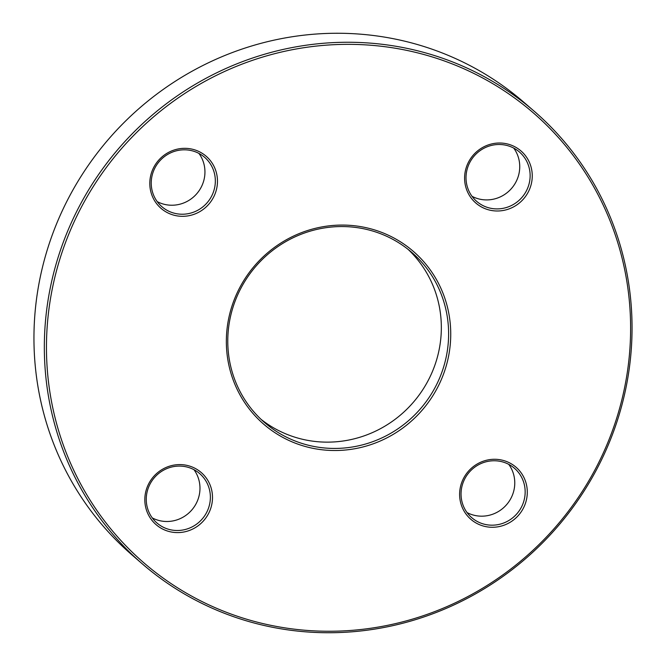 <?xml version="1.0" encoding="UTF-8"?>
<svg xmlns="http://www.w3.org/2000/svg" width="666" height="666" viewBox="0 0 666 666"><rect width="100%" height="100%" fill="white"/><g stroke="black" fill="none" stroke-linecap="round" stroke-linejoin="round"><path stroke-width="1" d="M632.017 332.534A299.359 289.66 -49.1 0 1 456.01 603.97A299.359 289.66 -49.1 0 1 142.241 563.819A299.359 289.66 -49.1 0 1 119.214 147.894A299.359 289.66 -49.1 0 1 534.149 111.18A299.359 289.66 -49.1 0 1 632.017 332.534M534.149 111.18L523.759 102.181A299.359 289.66 130.9 0 0 209.99 62.03A299.359 289.66 130.9 0 0 33.983 333.466A299.359 289.66 130.9 0 0 131.851 554.82L142.241 563.819M408.116 249.392A112.487 108.841 -49.1 0 1 441.325 329.337A112.487 108.841 -49.1 0 1 377.414 430.253A112.487 108.841 -49.1 0 1 260.997 419.305M448.601 335.631A112.487 108.841 130.9 0 0 411.829 252.456A112.487 108.841 130.9 0 0 255.91 266.25A112.487 108.841 130.9 0 0 264.569 422.535A112.487 108.841 130.9 0 0 382.467 437.629A112.487 108.841 130.9 0 0 448.601 335.631M630.577 332.867A297.544 287.903 130.9 0 0 196.512 86.164A297.544 287.903 130.9 0 0 188.528 594.372A297.544 287.903 130.9 0 0 630.577 332.867M450.724 335.905A114.302 110.598 -49.1 0 1 280.919 436.355A114.302 110.598 -49.1 0 1 283.982 241.134A114.302 110.598 -49.1 0 1 450.724 335.905M532.251 176.432A34.474 33.358 -49.1 0 1 481.043 206.726A34.474 33.358 -49.1 0 1 481.968 147.852A34.474 33.358 -49.1 0 1 532.251 176.432M217.466 181.751A34.474 33.358 -49.1 0 1 166.25 212.046A34.474 33.358 -49.1 0 1 167.174 153.172A34.474 33.358 -49.1 0 1 217.466 181.751M212.496 498.018A34.474 33.358 -49.1 0 1 161.28 528.321A34.474 33.358 -49.1 0 1 162.204 469.438A34.474 33.358 -49.1 0 1 212.496 498.018M527.289 492.698A34.474 33.358 -49.1 0 1 476.073 523.001A34.474 33.358 -49.1 0 1 476.998 464.119A34.474 33.358 -49.1 0 1 527.289 492.698M525.158 492.432A32.659 31.602 130.9 0 0 514.485 468.281A32.659 31.602 130.9 0 0 469.214 472.294A32.659 31.602 130.9 0 0 471.728 517.665A32.659 31.602 130.9 0 0 505.96 522.044A32.659 31.602 130.9 0 0 525.158 492.432M508.774 464.377A32.659 31.602 -49.1 0 1 514.768 483.433A32.659 31.602 -49.1 0 1 467.049 512.57M530.128 176.165A32.659 31.602 130.9 0 0 519.447 152.014A32.659 31.602 130.9 0 0 474.184 156.019A32.659 31.602 130.9 0 0 476.698 201.39A32.659 31.602 130.9 0 0 510.93 205.769A32.659 31.602 130.9 0 0 530.128 176.165M513.744 148.11A32.659 31.602 -49.1 0 1 519.738 167.166A32.659 31.602 -49.1 0 1 472.011 196.304M215.334 181.477A32.659 31.602 130.9 0 0 204.662 157.334A32.659 31.602 130.9 0 0 159.399 161.339A32.659 31.602 130.9 0 0 161.905 206.71A32.659 31.602 130.9 0 0 196.137 211.089A32.659 31.602 130.9 0 0 215.334 181.477M198.951 153.43A32.659 31.602 -49.1 0 1 204.945 172.486A32.659 31.602 -49.1 0 1 157.226 201.623M210.373 497.752A32.659 31.602 130.9 0 0 199.692 473.601A32.659 31.602 130.9 0 0 154.429 477.605A32.659 31.602 130.9 0 0 156.943 522.985A32.659 31.602 130.9 0 0 191.167 527.364A32.659 31.602 130.9 0 0 210.373 497.752M193.989 469.697A32.659 31.602 -49.1 0 1 199.975 488.752A32.659 31.602 -49.1 0 1 152.256 517.89"/></g></svg>
